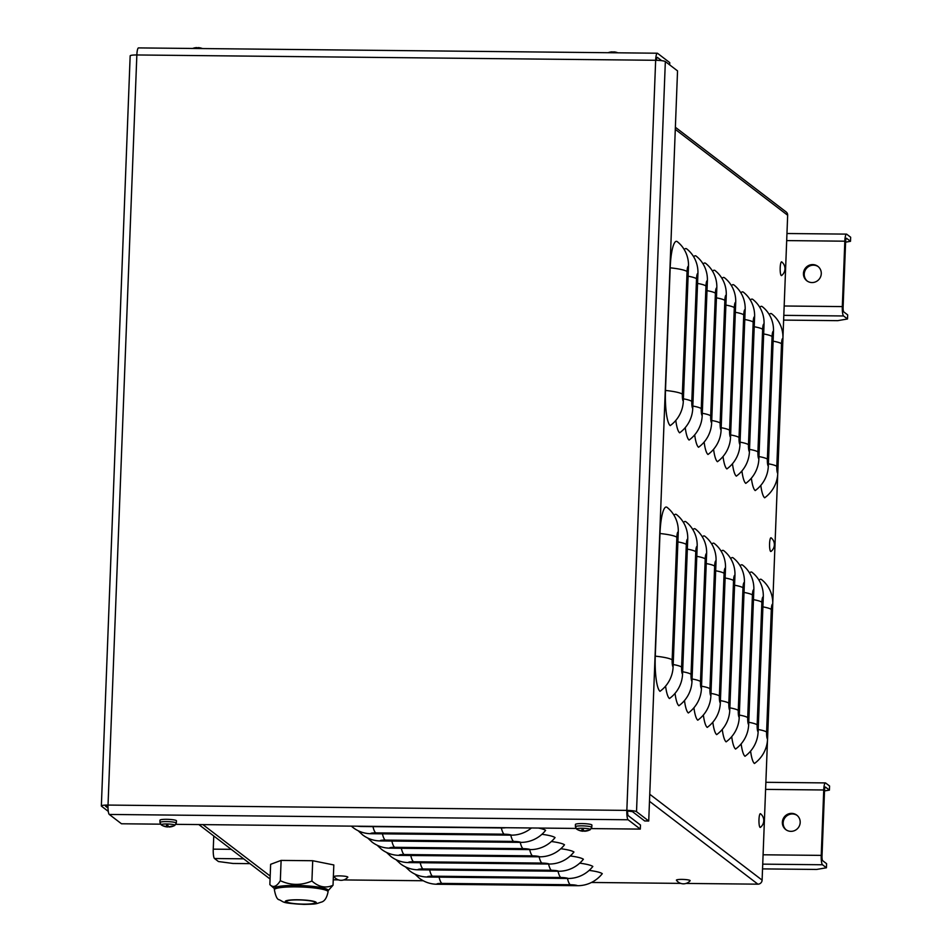 <?xml version="1.0" encoding="UTF-8"?>
<svg xmlns="http://www.w3.org/2000/svg" width="952" height="952" viewBox="0 0 952 952"><rect width="100%" height="100%" fill="white"/><g stroke="black" fill="none" stroke-linecap="round" stroke-linejoin="round"><path stroke-width="1.43" d="M786.685 240.594L844.829 241.189A8.259 1.607 90.6 0 1 846.483 234.121A8.259 1.607 90.6 0 1 846.721 234.216L850.648 237.226L850.493 241.308L845.602 242.153M850.493 241.308L846.554 238.297A4.129 0.797 90.6 0 0 846.447 238.262A4.129 0.797 90.6 0 0 845.614 241.784L843.103 307.187A4.129 0.797 -89.4 0 0 843.734 311.875L847.673 314.886L847.506 318.979L837.712 320.657L783.627 320.098M844.829 241.189L842.318 306.592A8.259 1.607 90.6 0 0 843.579 315.969L847.506 318.979M821.278 273.664A9.092 8.83 127.4 0 1 806.844 280.792A9.092 8.83 127.4 0 1 805.344 268.214A9.092 8.83 127.4 0 1 821.278 273.664M818.268 266.655A9.092 8.83 -52.6 0 0 806.142 268.809A9.092 8.83 -52.6 0 0 807.248 281.078M765.598 789.386L823.742 789.981A8.259 1.607 90.6 0 1 825.408 782.913A8.259 1.607 90.6 0 1 825.634 783.008L829.573 786.007L829.418 790.101L824.515 790.933M829.418 790.101L825.479 787.09A4.129 0.797 90.6 0 0 825.36 787.054A4.129 0.797 90.6 0 0 824.527 790.577L822.016 855.979A4.129 0.797 -89.4 0 0 822.647 860.668L826.586 863.678L826.431 867.772L816.626 869.45L762.552 868.89M823.742 789.981L821.231 855.384A8.259 1.607 90.6 0 0 822.492 864.761L826.431 867.772M249.936 863.642L232.966 863.464L218.448 861.536L214.509 858.525A8.259 1.607 -89.4 0 1 213.248 849.148L213.76 835.987M800.192 822.445A9.092 8.83 127.4 0 1 785.757 829.585A9.092 8.83 127.4 0 1 784.269 816.994A9.092 8.83 127.4 0 1 800.192 822.445M797.181 815.447A9.092 8.83 -52.6 0 0 785.055 817.601A9.092 8.83 -52.6 0 0 786.162 829.87M672.16 659.879L676.86 537.249A6.2 1.202 -89.4 0 1 678.276 532.013A30.988 30.083 -52.6 0 0 667.066 507.368A30.988 6.009 -89.4 0 0 659.986 533.513L655.273 656.142A30.988 4.367 2.2 0 1 672.16 659.879A6.2 1.202 90.6 0 0 673.1 666.912A30.988 30.083 127.4 0 1 659.998 691.307A30.988 6.009 -89.4 0 1 655.273 656.142M678.276 532.013L673.1 666.912M673.195 664.532A30.988 4.367 2.2 0 1 681.596 667.09L686.309 544.461A6.2 1.202 -89.4 0 1 687.725 539.237A30.988 30.083 -52.6 0 0 676.515 514.58A30.988 6.009 -89.4 0 0 674.052 515.329M687.725 539.237L682.548 674.123A30.988 30.083 127.4 0 1 669.446 698.53A30.988 6.009 -89.4 0 1 665.579 686.13M682.632 671.755A30.988 4.367 2.2 0 1 691.045 674.313L695.757 551.684A6.2 1.202 -89.4 0 1 697.173 546.448A30.988 30.083 -52.6 0 0 685.952 521.803A30.988 6.009 -89.4 0 0 683.5 522.553M697.173 546.448L691.985 681.346A30.988 30.083 127.4 0 1 678.883 705.741A30.988 6.009 -89.4 0 1 675.027 693.353M692.08 678.966A30.988 4.367 2.2 0 1 700.493 681.525L705.206 558.895A6.2 1.202 -89.4 0 1 706.622 553.671A30.988 30.083 -52.6 0 0 695.4 529.014A30.988 6.009 -89.4 0 0 692.949 529.764M706.622 553.671L701.434 688.57A30.988 30.083 127.4 0 1 688.332 712.965A30.988 6.009 -89.4 0 1 684.476 700.565M701.529 686.19A30.988 4.367 2.2 0 1 709.93 688.748L714.643 566.119A6.2 1.202 -89.4 0 1 716.059 560.895A30.988 30.083 -52.6 0 0 704.849 536.238A30.988 6.009 -89.4 0 0 702.397 536.987M716.059 560.895L710.882 695.781A30.988 30.083 127.4 0 1 697.78 720.188A30.988 6.009 -89.4 0 1 693.925 707.788M710.977 693.413A30.988 4.367 2.2 0 1 719.379 695.971L724.091 573.342A6.2 1.202 -89.4 0 1 725.507 568.106A30.988 30.083 -52.6 0 0 714.286 543.461A30.988 6.009 -89.4 0 0 711.834 544.199M725.507 568.106L720.331 703.004A30.988 30.083 127.4 0 1 707.229 727.399A30.988 6.009 -89.4 0 1 703.361 715.011M720.414 700.624A30.988 4.367 2.2 0 1 728.827 703.183L733.54 580.553A6.2 1.202 -89.4 0 1 734.956 575.329A30.988 30.083 -52.6 0 0 723.734 550.673A30.988 6.009 -89.4 0 0 721.283 551.422M734.956 575.329L729.767 710.216A30.988 30.083 127.4 0 1 716.666 734.623A30.988 6.009 -89.4 0 1 712.81 722.223M729.863 707.848A30.988 4.367 2.2 0 1 738.276 710.406L742.988 587.777A6.2 1.202 -89.4 0 1 744.404 582.541A30.988 30.083 -52.6 0 0 733.183 557.896A30.988 6.009 -89.4 0 0 730.731 558.645M744.404 582.541L739.216 717.439A30.988 30.083 127.4 0 1 726.114 741.846A30.988 6.009 -89.4 0 1 722.259 729.446M739.311 715.059A30.988 4.367 2.2 0 1 747.713 717.629L752.425 594.988A6.2 1.202 -89.4 0 1 753.841 589.764A30.988 30.083 -52.6 0 0 742.631 565.119A30.988 6.009 -89.4 0 0 740.168 565.857M753.841 589.764L748.665 724.662A30.988 30.083 127.4 0 1 735.563 749.057A30.988 6.009 -89.4 0 1 731.695 736.658M748.748 722.282A30.988 4.367 2.2 0 1 757.161 724.841L761.874 602.211A6.2 1.202 -89.4 0 1 763.29 596.987A30.988 30.083 -52.6 0 0 752.068 572.33A30.988 6.009 -89.4 0 0 749.617 573.08M763.29 596.987L758.113 731.874A30.988 30.083 127.4 0 1 745.011 756.281A30.988 6.009 -89.4 0 1 741.144 743.881M758.197 729.506A30.988 4.367 2.2 0 1 766.61 732.064L771.322 609.435A6.2 1.202 -89.4 0 1 772.738 604.199A30.988 30.083 -52.6 0 0 761.517 579.554A30.988 6.009 -89.4 0 0 759.065 580.303M772.738 604.199L767.55 739.097A30.988 30.083 127.4 0 1 754.448 763.492A30.988 6.009 -89.4 0 1 750.592 751.104M682.358 394.176L687.07 271.546A6.2 1.202 -89.4 0 1 688.486 266.31A30.988 30.083 -52.6 0 0 677.277 241.665A30.988 6.009 -89.4 0 0 670.184 267.81L665.484 390.439A30.988 4.367 2.2 0 1 682.358 394.176A6.2 1.202 90.6 0 0 683.31 401.208A30.988 30.083 127.4 0 1 670.208 425.615A30.988 6.009 -89.4 0 1 665.484 390.439M688.486 266.31L683.31 401.208M683.393 398.828A30.988 4.367 2.2 0 1 691.807 401.399L696.519 278.769A6.2 1.202 -89.4 0 1 697.935 273.533A30.988 30.083 -52.6 0 0 686.713 248.888A30.988 6.009 -89.4 0 0 684.262 249.626M697.935 273.533L692.747 408.432A30.988 30.083 127.4 0 1 679.645 432.827A30.988 6.009 -89.4 0 1 675.789 420.427M692.842 406.052A30.988 4.367 2.2 0 1 701.255 408.61L705.967 285.981A6.2 1.202 -89.4 0 1 707.384 280.757A30.988 30.083 -52.6 0 0 696.162 256.1A30.988 6.009 -89.4 0 0 693.711 256.85M707.384 280.757L702.195 415.643A30.988 30.083 127.4 0 1 689.093 440.05A30.988 6.009 -89.4 0 1 685.238 427.65M702.29 413.275A30.988 4.367 2.2 0 1 710.692 415.834L715.404 293.204A6.2 1.202 -89.4 0 1 716.82 287.968A30.988 30.083 -52.6 0 0 705.611 263.323A30.988 6.009 -89.4 0 0 703.159 264.073M716.82 287.968L711.644 422.867A30.988 30.083 127.4 0 1 698.542 447.262A30.988 6.009 -89.4 0 1 694.686 434.874M711.739 420.487A30.988 4.367 2.2 0 1 720.14 423.045L724.853 300.415A6.2 1.202 -89.4 0 1 726.269 295.191A30.988 30.083 -52.6 0 0 715.047 270.535A30.988 6.009 -89.4 0 0 712.596 271.284M726.269 295.191L721.092 430.09A30.988 30.083 127.4 0 1 707.99 454.485A30.988 6.009 -89.4 0 1 704.123 442.085M721.176 427.71A30.988 4.367 2.2 0 1 729.589 430.268L734.301 307.639A6.2 1.202 -89.4 0 1 735.717 302.415A30.988 30.083 -52.6 0 0 724.496 277.758A30.988 6.009 -89.4 0 0 722.044 278.508M735.717 302.415L730.529 437.301A30.988 30.083 127.4 0 1 717.427 461.708A30.988 6.009 -89.4 0 1 713.572 449.308M730.624 434.933A30.988 4.367 2.2 0 1 739.038 437.492L743.75 314.862A6.2 1.202 -89.4 0 1 745.166 309.626A30.988 30.083 -52.6 0 0 733.944 284.981A30.988 6.009 -89.4 0 0 731.493 285.719M745.166 309.626L739.978 444.524A30.988 30.083 127.4 0 1 726.876 468.919A30.988 6.009 -89.4 0 1 723.02 456.532M740.073 442.144A30.988 4.367 2.2 0 1 748.474 444.703L753.187 322.073A6.2 1.202 -89.4 0 1 754.603 316.849A30.988 30.083 -52.6 0 0 743.393 292.193A30.988 6.009 -89.4 0 0 740.93 292.942M754.603 316.849L749.426 451.736A30.988 30.083 127.4 0 1 736.324 476.143A30.988 6.009 -89.4 0 1 732.457 463.743M749.51 449.368A30.988 4.367 2.2 0 1 757.923 451.926L762.635 329.297A6.2 1.202 -89.4 0 1 764.051 324.061A30.988 30.083 -52.6 0 0 752.83 299.416A30.988 6.009 -89.4 0 0 750.378 300.166M764.051 324.061L758.875 458.959A30.988 30.083 127.4 0 1 745.773 483.366A30.988 6.009 -89.4 0 1 741.906 470.966M758.958 456.579A30.988 4.367 2.2 0 1 767.371 459.15L772.084 336.508A6.2 1.202 -89.4 0 1 773.5 331.284A30.988 30.083 -52.6 0 0 762.278 306.639A30.988 6.009 -89.4 0 0 759.827 307.377M773.5 331.284L768.312 466.183A30.988 30.083 127.4 0 1 755.21 490.577A30.988 6.009 -89.4 0 1 751.354 478.178M768.407 463.802A30.988 4.367 2.2 0 1 776.82 466.361L781.521 343.732A6.2 1.202 -89.4 0 1 782.937 338.507A30.988 30.083 -52.6 0 0 771.727 313.851A30.988 6.009 -89.4 0 0 769.275 314.6M782.937 338.507L777.76 473.394A30.988 30.083 127.4 0 1 764.658 497.801A30.988 6.009 -89.4 0 1 760.803 485.401M198.825 824.563L270.07 879.017M501.299 827.669A6.2 0.869 2.2 0 1 501.918 827.942A30.988 30.083 -52.6 0 0 505.917 827.716M372.97 826.622A30.988 6.009 90.6 0 0 375.743 832.881L504.108 834.19A6.2 0.869 2.2 0 1 511.367 835.154A30.988 30.083 -52.6 0 0 531.442 827.978M382.418 833.833A30.988 6.009 90.6 0 0 385.179 840.092L513.556 841.413A6.2 0.869 2.2 0 1 520.815 842.377A30.988 30.083 -52.6 0 0 545.603 830.358A30.988 4.367 2.2 0 0 538.499 828.05M391.855 841.056A30.988 6.009 90.6 0 0 394.628 847.316L523.005 848.637A6.2 0.869 2.2 0 1 530.264 849.601A30.988 30.083 -52.6 0 0 555.052 837.582A30.988 4.367 2.2 0 0 541.926 834.297M401.304 848.28A30.988 6.009 90.6 0 0 404.076 854.539L532.442 855.848A6.2 0.869 2.2 0 1 539.701 856.812A30.988 30.083 -52.6 0 0 564.5 844.805A30.988 4.367 2.2 0 0 551.375 841.508M410.752 855.491A30.988 6.009 90.6 0 0 413.525 861.75L541.89 863.071A6.2 0.869 2.2 0 1 549.149 864.035A30.988 30.083 -52.6 0 0 573.937 852.016A30.988 4.367 2.2 0 0 560.823 848.732M420.201 862.714A30.988 6.009 90.6 0 0 422.962 868.974L551.339 870.283A6.2 0.869 2.2 0 1 558.598 871.247A30.988 30.083 -52.6 0 0 583.386 859.239A30.988 4.367 2.2 0 0 570.26 855.955M429.638 869.926A30.988 6.009 90.6 0 0 432.41 876.185L560.788 877.506A6.2 0.869 2.2 0 1 568.047 878.47A30.988 30.083 -52.6 0 0 592.834 866.463A30.988 4.367 2.2 0 0 579.708 863.167M501.918 827.942L361.391 826.503A30.988 30.083 127.4 0 1 357.428 826.193M511.367 835.154L370.84 833.714A30.988 30.083 127.4 0 1 353.204 827.681L351.324 826.134M520.815 842.377L380.288 840.937A30.988 30.083 127.4 0 1 362.641 834.904L358.19 830.763M530.264 849.601L389.737 848.161A30.988 30.083 127.4 0 1 372.089 842.115L367.639 837.974M539.701 856.812L399.174 855.372A30.988 30.083 127.4 0 1 381.538 849.339L377.087 845.197M549.149 864.035L408.622 862.595A30.988 30.083 127.4 0 1 390.986 856.562L386.524 852.409M558.598 871.247L418.071 869.807A30.988 30.083 127.4 0 1 400.423 863.773L395.972 859.632M568.047 878.47L427.507 877.03A30.988 30.083 127.4 0 1 409.872 870.997L405.421 866.856M439.086 877.149A30.988 6.009 90.6 0 0 441.859 883.408L570.224 884.729A6.2 0.869 2.2 0 1 577.483 885.693A30.988 30.083 -52.6 0 0 602.283 873.674A30.988 4.367 2.2 0 0 589.157 870.39M577.483 885.693L436.956 884.253A30.988 30.083 127.4 0 1 419.32 878.208L414.87 874.067M782.961 337.425L787.661 215.247A4.129 4.01 -52.6 0 0 786.114 211.927L675.373 127.282M777.701 474.477L772.762 603.116M767.49 740.18L762.112 880.124A4.129 4.01 -52.6 0 1 757.899 884.17L686.047 883.432M270.178 876.054L202.871 824.611M680.763 883.385L591.466 882.468M423.247 880.743L343.708 879.934M338.436 879.874L333.248 879.827M160.507 824.17L121.487 823.777L109.29 814.448A8.259 1.607 -89.4 0 1 108.028 805.071A8.259 1.166 -177.8 0 0 101.352 805.963A8.259 1.166 -177.8 0 0 101.495 806.189L108.29 811.39M101.352 805.963L130.162 55.847A8.259 1.166 2.2 0 1 136.85 54.966A8.259 1.607 -89.4 0 1 138.504 47.909L657.32 53.217A8.259 1.607 90.6 0 0 655.654 60.285A8.259 1.166 2.2 0 1 665.341 61.571L677.538 70.888L648.728 821.005L636.519 811.675A8.259 1.166 -177.8 0 0 626.844 810.39A8.259 1.607 90.6 0 0 628.106 819.767L640.303 829.097L591.382 828.597M108.028 808.129L105.482 806.118L108.016 805.678M640.303 829.097L640.458 825.003L628.26 815.686A4.129 0.797 -89.4 0 1 627.63 810.997L626.844 810.39L108.028 805.071L136.85 54.966L655.654 60.285L626.844 810.39M575.96 828.43L175.93 824.337M648.728 821.005L644.671 820.957L632.473 811.639L627.63 810.997M669.661 64.867L669.744 62.63L657.546 53.312A8.259 1.607 90.6 0 0 657.32 53.217M661.676 60.666L657.392 57.394A4.129 0.797 90.6 0 0 657.273 57.358A4.129 0.797 90.6 0 0 656.475 60.297M196.885 47.624L196.862 47.612A13.423 2.677 85.4 0 0 196.719 47.6A13.423 2.677 85.4 0 0 196.267 47.838L196.362 48.076M199.099 47.719A13.423 13.09 105.6 0 1 202.074 48.421M197.814 47.85L196.279 47.838A4.498 0.631 2.2 0 1 197.814 47.862A13.423 2.511 -84.2 0 1 198.349 47.612A13.423 2.511 -84.2 0 1 198.421 47.624M612.338 51.872L612.326 51.872A13.423 2.677 85.4 0 0 612.184 51.86A13.423 2.677 85.4 0 0 611.719 52.098L611.815 52.336M614.564 51.979A13.423 13.09 105.6 0 1 617.527 52.681M613.266 52.11L611.731 52.098A4.498 0.631 2.2 0 1 613.266 52.11A13.423 2.511 -84.2 0 1 613.802 51.872A13.423 2.511 -84.2 0 1 613.873 51.884M579.685 830.251L579.268 830.418A13.423 13.09 -74.4 0 0 582.231 831.12L582.922 831.215A13.423 2.511 95.8 0 0 582.993 831.227A13.423 2.511 95.8 0 0 583.516 830.989L583.528 830.989A4.498 0.631 -177.8 0 0 584.445 831.001M583.505 830.001L583.909 830.775M590.169 829.727L591.763 827.371A8.187 1.154 -177.8 0 0 582.029 825.86A8.187 1.154 -177.8 0 0 575.413 826.741L576.829 829.216A6.878 0.964 2.2 0 1 576.817 829.216A6.878 0.964 2.2 0 1 576.757 829.18A6.878 0.964 2.2 0 1 583.695 828.288A6.878 0.964 2.2 0 1 590.169 829.727A13.423 13.423 0 0 1 584.611 831.239A13.423 2.677 -94.6 0 1 584.468 831.227L584.933 831.155A13.423 13.197 -71.4 0 0 587.955 830.513L587.527 830.299M587.955 830.513A4.498 0.631 -177.8 0 0 587.646 830.275A13.423 12.769 138.4 0 1 584.635 830.918L583.945 830.834A13.423 2.178 -94.3 0 1 583.386 829.716A4.498 0.631 -177.8 0 0 581.839 829.704A13.423 3.011 95.5 0 0 582.398 830.81L581.934 830.894A13.423 12.864 144 0 1 578.971 830.192A4.498 0.631 -177.8 0 0 579.268 830.418M582.529 829.739L581.934 830.894M575.413 826.741L575.413 824.468A8.259 1.166 2.2 0 1 582.1 823.575A8.259 1.166 2.2 0 1 591.93 825.098L591.763 827.371M164.232 825.991L163.815 826.157A13.423 13.09 -74.4 0 0 166.779 826.871L167.469 826.955A13.423 2.511 95.8 0 0 167.54 826.967A13.423 2.511 95.8 0 0 168.064 826.741L168.076 826.729A4.498 0.631 -177.8 0 0 168.992 826.752M168.052 825.741L168.456 826.514M174.716 825.479A13.423 13.423 0 0 1 169.159 826.99A13.423 2.677 -94.6 0 1 169.016 826.979L169.48 826.895A13.423 13.197 -71.4 0 0 172.502 826.253L172.086 826.074M172.502 826.253A4.498 0.631 -177.8 0 0 172.193 826.027A13.423 12.769 138.4 0 1 169.182 826.669L168.492 826.574A13.423 2.178 -94.3 0 1 167.933 825.455A4.498 0.631 -177.8 0 0 166.386 825.443A13.423 3.011 95.5 0 0 166.945 826.562L166.481 826.633A13.423 12.864 144 0 1 163.518 825.931A4.498 0.631 -177.8 0 0 163.815 826.157M161.305 824.92A6.878 0.964 2.2 0 1 168.242 824.027A6.878 0.964 2.2 0 1 174.716 825.467L176.31 823.111A8.187 1.154 -177.8 0 0 166.576 821.6A8.187 1.154 -177.8 0 0 159.96 822.492L161.364 824.956A6.878 0.964 2.2 0 1 161.305 824.92M166.957 826.586L167.1 825.479L166.481 826.633M159.96 822.492L159.96 820.207A8.259 1.166 2.2 0 1 166.648 819.315A8.259 1.166 2.2 0 1 176.477 820.85L176.31 823.111M676.456 880.243A6.866 0.964 2.2 0 1 683.322 879.434A6.866 0.964 2.2 0 1 690.105 880.767A8.687 8.687 0 0 1 676.456 880.243M334.128 876.732A6.866 0.964 2.2 0 1 340.995 875.923A6.866 0.964 2.2 0 1 347.777 877.256A8.687 8.687 0 0 1 334.128 876.732M758.982 819.553A6.866 1.333 -89.4 0 1 760.565 813.77A8.687 8.687 0 0 1 760.434 827.336A6.866 1.333 -89.4 0 1 758.982 819.553M780.188 267.714A6.866 1.333 -89.4 0 1 781.77 261.931A8.687 8.687 0 0 1 781.628 275.509A6.866 1.333 -89.4 0 1 780.188 267.714M769.585 543.64A6.866 1.333 -89.4 0 1 771.168 537.844A8.687 8.687 0 0 1 771.025 551.422A6.866 1.333 -89.4 0 1 769.585 543.64M281.114 860.406L312.708 860.727L311.923 881.028C301.213 885.598 290.681 885.491 280.328 880.695C276.663 886.681 273.164 887.978 269.856 884.598L270.63 864.309L281.114 860.406L280.328 880.695M312.708 860.727L333.819 864.952L333.033 885.241C325.822 888.525 318.777 887.109 311.923 881.028M328.095 890.715L333.033 885.241M274.426 888.656L269.856 884.598M303.545 904.126A14.458 2.035 -177.8 0 0 315.231 902.579A14.458 2.035 -177.8 0 0 298.035 899.914A14.458 2.035 -177.8 0 0 286.338 901.473A14.458 2.035 -177.8 0 0 303.545 904.126M274.438 888.335A26.858 3.784 2.2 0 1 296.155 885.455A26.858 3.784 2.2 0 1 327.619 889.632A26.858 3.784 2.2 0 1 328.107 890.394L328.059 891.81A26.858 3.784 -177.8 0 0 296.096 886.871A26.858 3.784 -177.8 0 0 274.378 889.751L274.438 888.335M843.579 315.969L783.817 315.35M842.318 306.592L784.174 305.997M822.492 864.761L762.731 864.142M243.641 858.823L214.509 858.525M821.231 855.384L763.087 854.789M231.229 849.327L213.248 849.148M676.86 537.249A30.988 4.367 -177.8 0 0 659.986 533.513M686.309 544.461A30.988 4.367 -177.8 0 0 677.895 541.902M695.757 551.684A30.988 4.367 -177.8 0 0 687.344 549.125M705.206 558.895A30.988 4.367 -177.8 0 0 696.793 556.337M714.643 566.119A30.988 4.367 -177.8 0 0 706.241 563.56M724.091 573.342A30.988 4.367 -177.8 0 0 715.678 570.772M733.54 580.553A30.988 4.367 -177.8 0 0 725.126 577.995M742.988 587.777A30.988 4.367 -177.8 0 0 734.575 585.218M752.425 594.988A30.988 4.367 -177.8 0 0 744.024 592.43M761.874 602.211A30.988 4.367 -177.8 0 0 753.46 599.653M771.322 609.435A30.988 4.367 -177.8 0 0 762.909 606.876M687.07 271.546A30.988 4.367 -177.8 0 0 670.184 267.81M696.519 278.769A30.988 4.367 -177.8 0 0 688.106 276.199M705.967 285.981A30.988 4.367 -177.8 0 0 697.554 283.422M715.404 293.204A30.988 4.367 -177.8 0 0 707.003 290.646M724.853 300.415A30.988 4.367 -177.8 0 0 716.439 297.857M734.301 307.639A30.988 4.367 -177.8 0 0 725.888 305.08M743.75 314.862A30.988 4.367 -177.8 0 0 735.337 312.292M753.187 322.073A30.988 4.367 -177.8 0 0 744.785 319.515M762.635 329.297A30.988 4.367 -177.8 0 0 754.222 326.738M772.084 336.508A30.988 4.367 -177.8 0 0 763.671 333.95M681.596 667.09A6.2 1.202 90.6 0 0 682.548 674.123M691.045 674.313A6.2 1.202 90.6 0 0 691.985 681.346M700.493 681.525A6.2 1.202 90.6 0 0 701.434 688.57M709.93 688.748A6.2 1.202 90.6 0 0 710.882 695.781M719.379 695.971A6.2 1.202 90.6 0 0 720.331 703.004M728.827 703.183A6.2 1.202 90.6 0 0 729.767 710.216M738.276 710.406A6.2 1.202 90.6 0 0 739.216 717.439M747.713 717.629A6.2 1.202 90.6 0 0 748.665 724.662M757.161 724.841A6.2 1.202 90.6 0 0 758.113 731.874M766.61 732.064A6.2 1.202 90.6 0 0 767.55 739.097M691.807 401.399A6.2 1.202 90.6 0 0 692.747 408.432M701.255 408.61A6.2 1.202 90.6 0 0 702.195 415.643M710.692 415.834A6.2 1.202 90.6 0 0 711.644 422.867M720.14 423.045A6.2 1.202 90.6 0 0 721.092 430.09M729.589 430.268A6.2 1.202 90.6 0 0 730.529 437.301M739.038 437.492A6.2 1.202 90.6 0 0 739.978 444.524M748.474 444.703A6.2 1.202 90.6 0 0 749.426 451.736M757.923 451.926A6.2 1.202 90.6 0 0 758.875 458.959M767.371 459.15A6.2 1.202 90.6 0 0 768.312 466.183M781.521 343.732A30.988 4.367 -177.8 0 0 773.119 341.173M776.82 466.361A6.2 1.202 90.6 0 0 777.76 473.394M504.108 834.19A30.988 6.009 -89.4 0 1 501.335 827.931M513.556 841.413A30.988 6.009 -89.4 0 1 510.784 835.154M523.005 848.637A30.988 6.009 -89.4 0 1 520.232 842.365M532.442 855.848A30.988 6.009 -89.4 0 1 529.681 849.589M541.89 863.071A30.988 6.009 -89.4 0 1 539.118 856.812M551.339 870.283A30.988 6.009 -89.4 0 1 548.566 864.023M560.788 877.506A30.988 6.009 -89.4 0 1 558.015 871.247M375.743 832.881A6.2 0.869 -177.8 0 0 370.84 833.714M385.179 840.092A6.2 0.869 -177.8 0 0 380.288 840.937M394.628 847.316A6.2 0.869 -177.8 0 0 389.737 848.161M404.076 854.539A6.2 0.869 -177.8 0 0 399.174 855.372M413.525 861.75A6.2 0.869 -177.8 0 0 408.622 862.595M422.962 868.974A6.2 0.869 -177.8 0 0 418.071 869.807M432.41 876.185A6.2 0.869 -177.8 0 0 427.507 877.03M570.224 884.729A30.988 6.009 -89.4 0 1 567.463 878.47M441.859 883.408A6.2 0.869 -177.8 0 0 436.956 884.253M787.661 215.247L675.289 129.377M649.752 794.254L762.112 880.124M757.899 884.17L649.478 801.31M628.106 819.767L109.29 814.448M665.341 61.571L636.519 811.675M582.922 831.215L583.112 829.739M167.469 826.955L167.647 825.491M303.736 904.281A15.494 2.178 -177.8 0 0 315.981 902.175A15.494 2.178 -177.8 0 0 297.833 899.771A15.494 2.178 -177.8 0 0 285.588 901.865A15.494 2.178 -177.8 0 0 303.736 904.281M846.483 234.121L786.959 233.514M825.408 782.913L765.872 782.306M202.419 48.564A13.423 13.423 0 0 0 198.337 47.612M196.731 47.6A13.423 13.423 0 0 0 192.625 48.457M617.872 52.812A13.423 13.423 0 0 0 613.79 51.872M612.184 51.86A13.423 13.423 0 0 0 608.078 52.717M585.063 831.013L583.516 830.989M581.886 829.739L583.409 829.751M576.817 829.216A13.423 13.423 0 0 0 582.993 831.227M582.41 830.846L582.553 829.739M169.611 826.752L168.064 826.741M166.433 825.479L167.957 825.491M161.364 824.956A13.423 13.423 0 0 0 167.54 826.967M274.378 889.751C275.604 896.32 277.246 899.664 279.281 899.771C284.672 902.246 280.935 903.079 304.057 904.4C316.671 904.055 315.267 904.114 320.979 902.21C324.442 901.532 326.798 898.069 328.059 891.81"/></g></svg>
